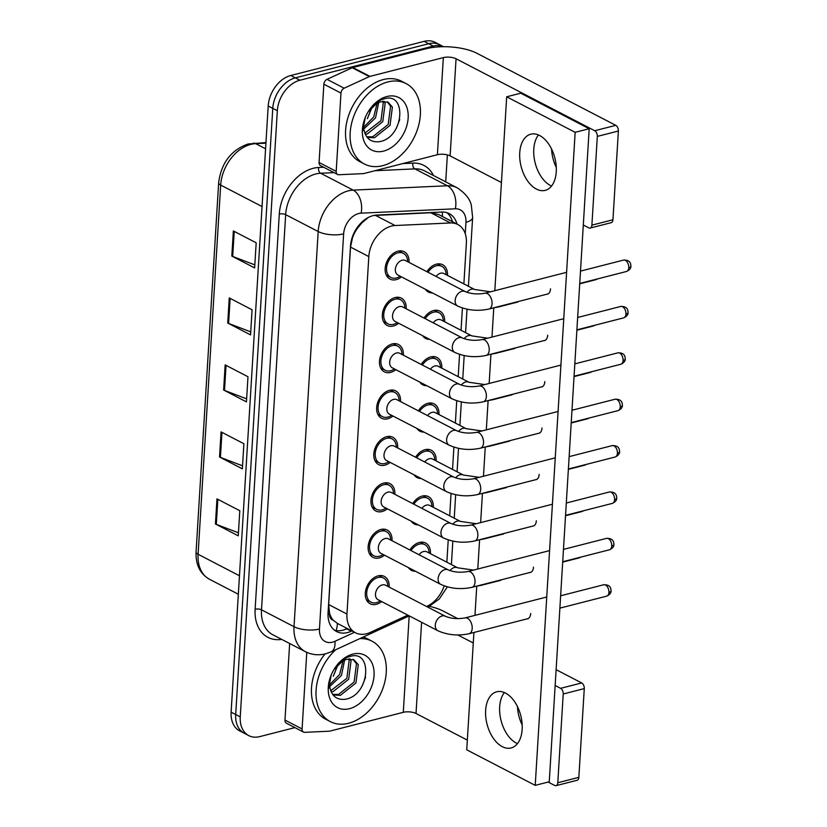 <?xml version="1.0" encoding="UTF-8"?>
<svg xmlns="http://www.w3.org/2000/svg" width="827" height="827" viewBox="0 0 827 827"><rect width="100%" height="100%" fill="white"/><g stroke="black" fill="none" stroke-linecap="round" stroke-linejoin="round"><path stroke-width="1.24" d="M424.055 318.064A15.403 10.854 -62.6 0 1 433.575 310.538A15.403 10.854 -62.6 0 1 439.799 311.107A15.403 10.854 -62.6 0 1 444.637 321.775M421.222 364.449A15.403 10.854 -62.6 0 1 430.743 356.923A15.403 10.854 -62.6 0 1 436.966 357.481A15.403 10.854 -62.6 0 1 441.794 368.16M418.379 410.833A15.403 10.854 -62.6 0 1 427.9 403.307A15.403 10.854 -62.6 0 1 434.123 403.865A15.403 10.854 -62.6 0 1 438.961 414.544M415.547 457.217A15.403 10.854 -62.6 0 1 425.068 449.692A15.403 10.854 -62.6 0 1 431.291 450.25A15.403 10.854 -62.6 0 1 436.118 460.928M412.714 503.602A15.403 10.854 -62.6 0 1 422.225 496.066A15.403 10.854 -62.6 0 1 428.448 496.634A15.403 10.854 -62.6 0 1 433.286 507.302M409.872 549.976A15.403 10.854 -62.6 0 1 419.392 542.45A15.403 10.854 -62.6 0 1 425.616 543.019A15.403 10.854 -62.6 0 1 430.453 553.687M426.897 271.69A15.403 10.854 -62.6 0 1 436.408 264.154A15.403 10.854 -62.6 0 1 442.641 264.723A15.403 10.854 -62.6 0 1 447.469 275.391M398.676 323.264A15.403 10.854 -62.6 0 1 393.383 326.024A15.403 10.854 -62.6 0 1 387.16 325.456A15.403 10.854 -62.6 0 1 383.035 310.776A15.403 10.854 -62.6 0 1 395.13 297.555A15.403 10.854 -62.6 0 1 401.353 298.113A15.403 10.854 -62.6 0 1 406.181 308.791M395.833 369.648A15.403 10.854 -62.6 0 1 390.551 372.408A15.403 10.854 -62.6 0 1 384.328 371.84A15.403 10.854 -62.6 0 1 380.193 357.161A15.403 10.854 -62.6 0 1 392.287 343.939A15.403 10.854 -62.6 0 1 398.511 344.497A15.403 10.854 -62.6 0 1 403.349 355.176M393.001 416.033A15.403 10.854 -62.6 0 1 387.708 418.782A15.403 10.854 -62.6 0 1 381.485 418.224A15.403 10.854 -62.6 0 1 377.36 403.545A15.403 10.854 -62.6 0 1 389.455 390.323A15.403 10.854 -62.6 0 1 395.678 390.882A15.403 10.854 -62.6 0 1 400.506 401.56M390.158 462.417A15.403 10.854 -62.6 0 1 384.875 465.167A15.403 10.854 -62.6 0 1 378.652 464.609A15.403 10.854 -62.6 0 1 374.517 449.919A15.403 10.854 -62.6 0 1 386.612 436.708A15.403 10.854 -62.6 0 1 392.835 437.266A15.403 10.854 -62.6 0 1 397.673 447.934M387.325 508.801A15.403 10.854 -62.6 0 1 382.033 511.551A15.403 10.854 -62.6 0 1 375.809 510.993A15.403 10.854 -62.6 0 1 371.685 496.303A15.403 10.854 -62.6 0 1 383.78 483.082A15.403 10.854 -62.6 0 1 390.003 483.65A15.403 10.854 -62.6 0 1 394.841 494.319M384.483 555.175A15.403 10.854 -62.6 0 1 379.2 557.936A15.403 10.854 -62.6 0 1 372.977 557.367A15.403 10.854 -62.6 0 1 368.842 542.688A15.403 10.854 -62.6 0 1 380.937 529.466A15.403 10.854 -62.6 0 1 387.17 530.024A15.403 10.854 -62.6 0 1 391.998 540.703M381.65 601.56A15.403 10.854 -62.6 0 1 376.368 604.32A15.403 10.854 -62.6 0 1 370.134 603.751A15.403 10.854 -62.6 0 1 366.01 589.072A15.403 10.854 -62.6 0 1 378.104 575.85A15.403 10.854 -62.6 0 1 384.328 576.409A15.403 10.854 -62.6 0 1 389.166 587.087M401.508 276.89A15.403 10.854 -62.6 0 1 396.226 279.64A15.403 10.854 -62.6 0 1 389.993 279.081A15.403 10.854 -62.6 0 1 385.868 264.392A15.403 10.854 -62.6 0 1 397.963 251.17A15.403 10.854 -62.6 0 1 404.186 251.739A15.403 10.854 -62.6 0 1 409.024 262.407M463.875 283.909L466.366 243.241A27.177 19.155 117.4 0 0 457.827 224.51L438.63 214.544L430.784 212.746L373.463 215.527M457.827 224.51A27.177 19.155 117.4 0 0 450.477 222.959L395.048 225.523A27.177 19.155 117.4 0 0 391.409 226.081A27.177 19.155 117.4 0 0 368.821 256.587L346.958 614.058A27.177 19.155 117.4 0 0 355.496 632.789A27.177 19.155 117.4 0 0 370.155 632.459L407.804 615.133M333.333 620.291A27.177 19.155 -62.6 0 1 329.549 613.231L329.518 613.675A9.056 6.389 117.4 0 0 333.333 620.291L337.385 623.382A27.177 14.286 -114.7 0 1 336.031 630.525M368.377 217.439L361.875 222.866L357.295 228.49A9.056 6.389 117.4 0 0 355.538 230.123M352.684 236.108A9.056 6.389 117.4 0 0 352.54 237.297L352.519 237.731A27.177 19.155 -62.6 0 1 357.295 228.49M352.519 237.731L350.524 247.087L328.66 604.558L329.549 613.231M446.859 562.205L448.224 539.897M449.692 515.821L451.056 493.523M452.534 469.436L453.899 447.138M455.367 423.052L456.731 400.754M458.199 376.678L459.564 354.37M461.042 330.293L462.407 307.985M426.556 606.491L427.032 606.274A27.177 19.155 117.4 0 0 444.192 585.878M429.616 339.328A15.403 10.854 -62.6 0 1 425.605 338.45A15.403 10.854 -62.6 0 1 422.587 335.679M426.773 385.713A15.403 10.854 -62.6 0 1 422.773 384.824A15.403 10.854 -62.6 0 1 419.744 382.064M423.941 432.087A15.403 10.854 -62.6 0 1 419.94 431.208A15.403 10.854 -62.6 0 1 416.911 428.448M421.108 478.471A15.403 10.854 -62.6 0 1 417.097 477.592A15.403 10.854 -62.6 0 1 414.069 474.822M418.266 524.856A15.403 10.854 -62.6 0 1 414.265 523.977A15.403 10.854 -62.6 0 1 411.236 521.206M415.433 571.24A15.403 10.854 -62.6 0 1 411.422 570.361A15.403 10.854 -62.6 0 1 408.404 567.591M432.449 292.944A15.403 10.854 -62.6 0 1 428.448 292.065A15.403 10.854 -62.6 0 1 425.419 289.295M294.919 727.615L259.781 736.609A27.177 19.155 -62.6 0 1 248.793 735.627L244.234 733.249A27.177 19.155 -62.6 0 1 235.695 714.518L272.765 108.368A27.177 19.155 -62.6 0 1 295.363 77.862L428.727 43.717A27.177 19.155 -62.6 0 1 439.706 44.71A27.177 19.155 -62.6 0 0 428.727 43.717L295.363 77.862A27.177 19.155 -62.6 0 0 272.765 108.368L235.695 714.518A27.177 19.155 -62.6 0 0 244.234 733.249L239.665 730.882A27.177 19.155 -62.6 0 1 231.126 712.15L268.196 106.001A27.177 19.155 -62.6 0 1 290.794 75.495L424.158 41.35A27.177 19.155 -62.6 0 1 435.147 42.342L443.572 46.715M238.445 532.795L216.312 524.37A7.247 2.739 -176.5 0 1 215.433 523.977L238.259 535.824L239.799 510.714L216.974 498.867L215.433 523.977M242.549 465.818L220.406 457.393A7.247 2.739 -176.5 0 1 219.537 457L242.363 468.847L243.893 443.727L221.067 431.89L219.537 457M254.83 264.888L232.697 256.453A7.247 2.739 -176.5 0 1 231.818 256.07L254.644 267.917L256.184 242.797L233.359 230.95L231.818 256.07M250.736 331.865L228.603 323.44A7.247 2.739 -176.5 0 1 227.725 323.047L250.55 334.894L252.09 309.774L229.265 297.927L227.725 323.047M246.642 398.841L224.51 390.416A7.247 2.739 -176.5 0 1 223.631 390.024L246.456 401.87L247.986 376.75L225.161 364.903L223.631 390.024M457 224.076A27.177 19.155 117.4 0 0 449.206 213.593A27.177 19.155 117.4 0 0 441.856 212.043L376.719 215.061A27.177 19.155 117.4 0 0 373.091 215.62A27.177 19.155 117.4 0 0 350.493 246.126L328.061 612.817A27.177 19.155 117.4 0 0 336.599 631.559A27.177 19.155 117.4 0 0 351.268 631.228L351.909 630.929M248.793 735.627A27.177 19.155 -62.6 0 1 240.254 716.885L277.334 110.735A27.177 19.155 -62.6 0 1 299.922 80.229L433.286 46.085A27.177 19.155 -62.6 0 1 443.51 46.715M447.366 154.887L445.712 181.857M347.34 628.561L346.699 628.861A27.177 19.155 -62.6 0 1 334.428 630.153M446.807 212.622A27.177 19.155 -62.6 0 1 452.431 221.708M488.933 309.04C477.861 311.386 467.451 310.394 457.703 306.052L397.901 275.009A8.156 5.748 -62.6 0 1 395.719 267.235A8.156 5.748 -62.6 0 1 402.118 260.236A8.156 5.748 -62.6 0 1 405.416 260.536L465.219 291.569C470.904 293.957 477.468 294.515 484.891 293.244A8.156 4.9 75.6 0 1 492.044 303.809A8.156 4.9 75.6 0 1 492.003 304.274A8.156 4.9 75.6 0 1 488.933 309.04L548.043 293.905M400.175 276.197L399.245 276.745A13.594 9.573 -62.6 0 1 396.319 277.965A13.594 9.573 -62.6 0 1 390.83 277.469A13.594 9.573 -62.6 0 1 387.191 264.516A13.594 9.573 -62.6 0 1 397.859 252.845A13.594 9.573 -62.6 0 1 403.349 253.341A13.594 9.573 -62.6 0 1 407.597 260.639L407.69 261.725M436.067 276.445A8.156 5.748 -62.6 0 1 440.564 273.23A8.156 5.748 -62.6 0 1 443.861 273.52L474.677 289.512L490.514 291.807M428.035 272.279A13.594 9.573 -62.6 0 1 436.315 265.829A13.594 9.573 -62.6 0 1 441.804 266.325A13.594 9.573 -62.6 0 1 446.053 273.623L446.146 274.709M486.1 355.424C475.029 357.771 464.619 356.778 454.871 352.436L395.068 321.393A8.156 5.748 -62.6 0 1 392.877 313.619A8.156 5.748 -62.6 0 1 399.276 306.621A8.156 5.748 -62.6 0 1 402.573 306.92L462.376 337.954C468.072 340.342 474.626 340.9 482.048 339.628A8.156 4.9 75.6 0 1 489.212 350.193A8.156 4.9 75.6 0 1 489.17 350.658A8.156 4.9 75.6 0 1 486.1 355.424L545.2 340.29M397.342 322.582L396.412 323.119A13.594 9.573 -62.6 0 1 393.487 324.349A13.594 9.573 -62.6 0 1 387.997 323.853A13.594 9.573 -62.6 0 1 384.348 310.9A13.594 9.573 -62.6 0 1 395.027 299.229A13.594 9.573 -62.6 0 1 400.516 299.725A13.594 9.573 -62.6 0 1 404.765 307.024L404.858 308.099M483.257 401.808C472.186 404.155 461.776 403.152 452.028 398.81L392.225 367.777A8.156 5.748 -62.6 0 1 390.044 360.003A8.156 5.748 -62.6 0 1 396.443 353.005A8.156 5.748 -62.6 0 1 399.741 353.305L459.543 384.338C465.239 386.726 471.793 387.284 479.215 386.002A8.156 4.9 75.6 0 1 486.369 396.567A8.156 4.9 75.6 0 1 486.338 397.043A8.156 4.9 75.6 0 1 483.257 401.808L542.367 386.674M394.5 368.956L393.569 369.504A13.594 9.573 -62.6 0 1 390.654 370.734A13.594 9.573 -62.6 0 1 385.155 370.238A13.594 9.573 -62.6 0 1 381.516 357.274A13.594 9.573 -62.6 0 1 392.184 345.614A13.594 9.573 -62.6 0 1 397.673 346.11A13.594 9.573 -62.6 0 1 401.922 353.408L402.015 354.483M480.425 448.193C469.354 450.539 458.944 449.537 449.195 445.195L389.393 414.162A8.156 5.748 -62.6 0 1 387.201 406.388A8.156 5.748 -62.6 0 1 393.611 399.389A8.156 5.748 -62.6 0 1 396.898 399.689L456.7 430.722C462.396 433.11 468.961 433.658 476.383 432.387A8.156 4.9 75.6 0 1 483.537 442.952A8.156 4.9 75.6 0 1 483.495 443.417A8.156 4.9 75.6 0 1 480.425 448.193L539.524 433.059M391.667 415.34L390.737 415.888A13.594 9.573 -62.6 0 1 387.811 417.108A13.594 9.573 -62.6 0 1 382.322 416.612A13.594 9.573 -62.6 0 1 378.683 403.659A13.594 9.573 -62.6 0 1 389.352 391.998A13.594 9.573 -62.6 0 1 394.841 392.494A13.594 9.573 -62.6 0 1 399.09 399.792L399.183 400.868M477.582 494.567C466.521 496.913 456.111 495.921 446.353 491.579L386.55 460.546A8.156 5.748 -62.6 0 1 384.369 452.772A8.156 5.748 -62.6 0 1 390.768 445.774A8.156 5.748 -62.6 0 1 394.065 446.063L453.868 477.107C459.564 479.484 466.118 480.042 473.54 478.771A8.156 4.9 75.6 0 1 480.704 489.336A8.156 4.9 75.6 0 1 480.663 489.801A8.156 4.9 75.6 0 1 477.582 494.567L536.692 479.443M388.835 461.724L387.894 462.272A13.594 9.573 -62.6 0 1 384.979 463.492A13.594 9.573 -62.6 0 1 379.479 462.996A13.594 9.573 -62.6 0 1 375.84 450.043A13.594 9.573 -62.6 0 1 386.509 438.382A13.594 9.573 -62.6 0 1 392.008 438.868A13.594 9.573 -62.6 0 1 396.257 446.166L396.34 447.252M433.224 322.83A8.156 5.748 -62.6 0 1 437.731 319.604A8.156 5.748 -62.6 0 1 441.029 319.904L471.845 335.896L487.672 338.181M425.202 318.664A13.594 9.573 -62.6 0 1 433.472 312.213A13.594 9.573 -62.6 0 1 438.961 312.709A13.594 9.573 -62.6 0 1 443.21 320.008L443.303 321.083M430.391 369.214A8.156 5.748 -62.6 0 1 434.899 365.989A8.156 5.748 -62.6 0 1 438.186 366.289L469.002 382.281L484.839 384.565M422.359 365.048A13.594 9.573 -62.6 0 1 430.64 358.598A13.594 9.573 -62.6 0 1 436.129 359.094A13.594 9.573 -62.6 0 1 440.377 366.392L440.471 367.467M427.559 415.588A8.156 5.748 -62.6 0 1 432.056 412.373A8.156 5.748 -62.6 0 1 435.353 412.673L466.17 428.665L481.996 430.95M419.527 411.422A13.594 9.573 -62.6 0 1 427.797 404.982A13.594 9.573 -62.6 0 1 433.296 405.478A13.594 9.573 -62.6 0 1 437.535 412.776L437.628 413.851M382.705 165.669A45.299 31.922 -62.6 0 1 364.397 164.015A45.299 31.922 -62.6 0 1 352.261 120.835A45.299 31.922 -62.6 0 1 387.832 81.945A45.299 31.922 -62.6 0 1 406.14 83.599A45.299 31.922 -62.6 0 1 418.276 126.789A45.299 31.922 -62.6 0 1 382.705 165.669M364.397 164.015L359.838 161.647A45.299 31.922 -62.6 0 1 347.691 118.457A45.299 31.922 -62.6 0 1 383.263 79.578A45.299 31.922 -62.6 0 1 401.571 81.232L406.14 83.599M372.45 105.629L367.374 118.674L372.212 106.879M366.764 136.806L372.688 136.806L388.214 124.453L390.582 106.156L387.129 101.762M367.178 137.354L374.497 137.747L390.024 125.394L392.391 107.086L388.059 102.186L380.441 101.773L376.657 103.571L368.242 111.645M364.821 133.157L380.968 120.69L383.335 102.393L382.787 101.276M365.276 134.263L367.25 133.984L382.777 121.631L385.144 103.334L383.966 101.214M363.673 127.193L373.721 116.927L377.153 103.261M363.828 128.96L375.53 117.868L378.745 102.424M386.943 96.511A29.545 20.82 -62.6 0 1 408.156 117.951A29.545 20.82 -62.6 0 1 383.604 151.103A29.545 20.82 -62.6 0 1 365.317 117.372A29.545 20.82 -62.6 0 1 368.522 111.2A29.545 20.82 -62.6 0 1 386.943 96.511M365.544 116.834A20.479 14.431 -62.6 0 0 363.87 129.26C365.699 138.419 370.837 142.564 379.283 141.696C404.145 137.975 407.163 91.57 384.276 98.826C378.115 100.408 372.801 104.626 368.346 111.48M365.369 117.248L362.753 130.831L365.193 117.713M368.211 111.697A20.479 14.431 -62.6 0 1 376.657 103.571M396.298 128.361L399.73 119.512M359.838 638.609A45.299 31.922 -62.6 0 1 372.036 641.194A45.299 31.922 -62.6 0 1 384.173 684.374A45.299 31.922 -62.6 0 1 348.601 723.263A45.299 31.922 -62.6 0 1 330.293 721.609A45.299 31.922 -62.6 0 1 335.783 649.691M330.293 721.609L325.735 719.242A45.299 31.922 -62.6 0 1 325.001 653.95M338.336 663.223L333.271 676.269L338.098 664.474M332.661 694.401L338.584 694.401L354.111 682.048L356.478 663.74L353.026 659.357M333.074 694.949L340.393 695.342L355.92 682.988L358.287 664.681L353.956 659.77L346.327 659.367L342.554 661.166L334.139 669.239M330.717 690.752L346.864 678.285L349.232 659.987L348.684 658.871M331.172 691.858L333.147 691.579L348.674 679.225L351.041 660.928L349.862 658.809M329.57 684.787L339.618 674.522L343.05 660.856M329.725 686.555L341.427 675.463L344.642 660.018M352.84 654.105A29.545 20.82 -62.6 0 1 374.052 675.545A29.545 20.82 -62.6 0 1 349.501 708.698A29.545 20.82 -62.6 0 1 331.213 674.966A29.545 20.82 -62.6 0 1 334.418 668.795A29.545 20.82 -62.6 0 1 352.84 654.105M331.441 674.429A20.479 14.431 -62.6 0 0 329.766 686.855C331.596 696.014 336.734 700.149 345.179 699.291C370.041 695.559 373.06 649.164 350.172 656.421C344.011 658.003 338.698 662.22 334.242 669.074M331.265 674.842L328.65 688.426L331.089 675.297M334.108 669.291A20.479 14.431 -62.6 0 1 342.554 661.166M363.115 637.11A45.299 31.922 -62.6 0 1 367.467 638.826L372.036 641.194M362.195 685.955L365.627 677.106M538.48 134.935A28.997 17.408 -104.4 0 0 533.777 149.211A28.997 17.408 -104.4 0 0 551.557 186.023A28.997 17.408 -104.4 0 1 533.777 149.211A28.997 17.408 -104.4 0 1 538.48 134.935M336.196 171.365A4.528 3.194 117.4 0 0 337.623 174.487L320.504 165.596A4.528 3.194 -62.6 0 1 319.077 162.474L336.196 171.365L340.982 93.079L323.864 84.199A4.528 3.194 -62.6 0 1 327.016 79.33L352.209 67.731A4.528 3.194 -62.6 0 1 352.829 67.514L426.215 48.721A36.243 13.708 -176.5 0 1 477.117 53.383L615.784 125.342A4.528 2.719 75.6 0 1 618.379 131.017L597.321 136.403A4.528 2.719 -104.4 0 0 594.727 130.738L456.059 58.769A9.056 3.422 3.5 0 0 443.334 57.611L369.948 76.394A4.528 3.194 117.4 0 0 369.328 76.611L344.135 88.21A4.528 3.194 117.4 0 0 340.982 93.079M319.077 162.474L323.864 84.199M583.314 225.016L588.793 227.859A4.528 2.719 -104.4 0 0 590.168 228.056A4.528 2.719 -104.4 0 0 591.894 225.151L612.952 219.755L618.379 131.017M612.952 219.755A4.528 2.719 75.6 0 1 611.225 222.67L590.168 228.056M591.894 225.151L597.321 136.403M501.441 182.519L450.126 155.889A9.056 3.422 3.5 0 0 437.4 154.721L364.004 173.515A4.528 3.194 117.4 0 1 363.394 173.608L338.843 174.745A4.528 3.194 117.4 0 1 337.623 174.487M556.292 167.436A28.997 17.408 75.6 0 1 551.568 148.963M504.377 692.53A28.997 17.408 -104.4 0 0 499.673 706.796A28.997 17.408 -104.4 0 0 517.454 743.618A28.997 17.408 -104.4 0 1 499.673 706.796A28.997 17.408 -104.4 0 1 504.377 692.53M302.093 728.959A4.528 3.194 117.4 0 0 303.519 732.081L286.4 723.191A4.528 3.194 -62.6 0 1 284.974 720.069L302.093 728.959L306.776 652.348M284.974 720.069L289.657 643.509M429.668 606.398A36.243 13.708 -176.5 0 1 443.014 610.977L457.838 618.668M556.116 669.674L581.681 682.937A4.528 2.719 75.6 0 1 584.275 688.602L563.218 693.998A4.528 2.719 -104.4 0 0 560.623 688.333L555.144 685.49M548.146 782.053L554.69 785.443A4.528 2.719 -104.4 0 0 556.064 785.65A4.528 2.719 -104.4 0 0 557.791 782.745L578.848 777.349L584.275 688.602M578.848 777.349A4.528 2.719 75.6 0 1 577.122 780.264L556.064 785.65M557.791 782.745L563.218 693.998M473.282 642.992L457.827 634.981M467.338 740.113L416.022 713.484A9.056 3.422 3.5 0 0 403.297 712.316L329.901 731.109A4.528 3.194 117.4 0 1 329.291 731.202L304.739 732.34A4.528 3.194 117.4 0 1 303.519 732.081M522.188 725.031A28.997 17.408 75.6 0 1 517.464 706.558M526.861 618.927A8.156 4.9 -104.4 0 0 527.543 618.834A8.156 4.9 -104.4 0 0 530.655 613.603A8.156 4.9 -104.4 0 0 530.655 613.52M529.693 572.542A8.156 4.9 -104.4 0 0 530.376 572.449A8.156 4.9 -104.4 0 0 533.487 567.219A8.156 4.9 -104.4 0 0 533.498 567.136M535.369 479.774A8.156 4.9 -104.4 0 0 536.051 479.691A8.156 4.9 -104.4 0 0 539.163 474.45A8.156 4.9 -104.4 0 0 539.173 474.367M538.201 433.4A8.156 4.9 -104.4 0 0 538.884 433.307A8.156 4.9 -104.4 0 0 542.005 428.066A8.156 4.9 -104.4 0 0 542.005 427.983M541.044 387.015A8.156 4.9 -104.4 0 0 541.726 386.922A8.156 4.9 -104.4 0 0 544.838 381.692A8.156 4.9 -104.4 0 0 544.838 381.609M543.877 340.631A8.156 4.9 -104.4 0 0 544.559 340.538A8.156 4.9 -104.4 0 0 547.67 335.307A8.156 4.9 -104.4 0 0 547.681 335.224M532.536 526.158A8.156 4.9 -104.4 0 0 533.208 526.065A8.156 4.9 -104.4 0 0 536.33 520.834A8.156 4.9 -104.4 0 0 536.33 520.752M546.719 294.247A8.156 4.9 -104.4 0 0 547.402 294.154A8.156 4.9 -104.4 0 0 550.513 288.923A8.156 4.9 -104.4 0 0 550.513 288.84M522.157 729.342A28.997 17.408 -104.4 0 0 496.707 691.785A28.997 17.408 -104.4 0 0 485.635 710.393A28.997 17.408 -104.4 0 0 511.086 747.959A28.997 17.408 -104.4 0 0 522.157 729.342M556.261 171.758A28.997 17.408 -104.4 0 0 530.81 134.191A28.997 17.408 -104.4 0 0 519.738 152.799A28.997 17.408 -104.4 0 0 545.189 190.365A28.997 17.408 -104.4 0 0 556.261 171.758M502.123 534.304A8.156 4.9 -104.4 0 0 502.806 534.211A8.156 4.9 -104.4 0 0 504.222 533.405M507.799 441.546A8.156 4.9 -104.4 0 0 508.481 441.453A8.156 4.9 -104.4 0 0 509.897 440.646M513.474 348.777A8.156 4.9 -104.4 0 0 514.156 348.684A8.156 4.9 -104.4 0 0 515.572 347.878M516.306 302.393A8.156 4.9 -104.4 0 0 516.989 302.3A8.156 4.9 -104.4 0 0 518.405 301.493M473.923 632.479L466.738 749.82L535.224 785.361L575.158 132.32L506.682 96.79L494.825 290.701M493.771 307.851L491.982 337.085M490.938 354.235L489.15 383.459M488.106 400.619L486.317 429.844M485.263 446.993L483.475 476.228M482.43 493.378L480.642 522.612M479.588 539.762L477.799 568.997M476.755 586.147L474.967 615.371M510.631 395.161A8.156 4.9 -104.4 0 0 511.313 395.068A8.156 4.9 -104.4 0 0 512.73 394.262M504.966 487.93A8.156 4.9 -104.4 0 0 505.648 487.837A8.156 4.9 -104.4 0 0 507.054 487.031M499.291 580.688A8.156 4.9 -104.4 0 0 499.973 580.595A8.156 4.9 -104.4 0 0 501.389 579.789M535.224 785.361L549.262 781.763L589.196 128.733L520.721 93.193L506.682 96.79M575.158 132.32L589.196 128.733M474.75 540.951C463.678 543.298 453.268 542.305 443.52 537.963L383.718 506.92A8.156 5.748 -62.6 0 1 381.526 499.157A8.156 5.748 -62.6 0 1 387.935 492.148A8.156 5.748 -62.6 0 1 391.233 492.447L451.035 523.491C456.721 525.869 463.285 526.427 470.708 525.155A8.156 4.9 75.6 0 1 477.861 535.72A8.156 4.9 75.6 0 1 477.82 536.185A8.156 4.9 75.6 0 1 474.75 540.951L533.86 525.827M385.992 508.109L385.062 508.657A13.594 9.573 -62.6 0 1 382.136 509.877A13.594 9.573 -62.6 0 1 376.647 509.38A13.594 9.573 -62.6 0 1 373.008 496.427A13.594 9.573 -62.6 0 1 383.676 484.756A13.594 9.573 -62.6 0 1 389.166 485.253A13.594 9.573 -62.6 0 1 393.414 492.551L393.507 493.636M471.907 587.335C460.846 589.682 450.436 588.69 440.677 584.348L380.875 553.304A8.156 5.748 -62.6 0 1 378.694 545.531A8.156 5.748 -62.6 0 1 385.093 538.532A8.156 5.748 -62.6 0 1 388.39 538.832L448.193 569.865C453.889 572.253 460.443 572.811 467.865 571.54A8.156 4.9 75.6 0 1 475.029 582.105A8.156 4.9 75.6 0 1 474.987 582.57A8.156 4.9 75.6 0 1 471.907 587.335L531.017 572.201M383.159 554.493L382.219 555.031A13.594 9.573 -62.6 0 1 379.304 556.261A13.594 9.573 -62.6 0 1 373.814 555.765A13.594 9.573 -62.6 0 1 370.165 542.812A13.594 9.573 -62.6 0 1 380.833 531.141A13.594 9.573 -62.6 0 1 386.333 531.637A13.594 9.573 -62.6 0 1 390.582 538.935L390.675 540.01M469.074 633.72C458.003 636.066 447.593 635.064 437.845 630.722L378.042 599.689A8.156 5.748 -62.6 0 1 375.861 591.915A8.156 5.748 -62.6 0 1 382.26 584.916A8.156 5.748 -62.6 0 1 385.558 585.216L445.36 616.249C451.056 618.637 457.61 619.196 465.032 617.914A8.156 4.9 75.6 0 1 472.186 628.479A8.156 4.9 75.6 0 1 472.145 628.954A8.156 4.9 75.6 0 1 469.074 633.72L528.184 618.586M380.317 600.867L379.386 601.415A13.594 9.573 -62.6 0 1 376.461 602.645A13.594 9.573 -62.6 0 1 370.972 602.149A13.594 9.573 -62.6 0 1 367.333 589.186A13.594 9.573 -62.6 0 1 378.001 577.525A13.594 9.573 -62.6 0 1 383.49 578.021A13.594 9.573 -62.6 0 1 387.739 585.32L387.832 586.395M424.716 461.973A8.156 5.748 -62.6 0 1 429.223 458.758A8.156 5.748 -62.6 0 1 432.521 459.047L463.327 475.039L479.164 477.334M416.694 457.807A13.594 9.573 -62.6 0 1 424.964 451.366A13.594 9.573 -62.6 0 1 430.453 451.862A13.594 9.573 -62.6 0 1 434.702 459.161L434.795 460.236M421.884 508.357A8.156 5.748 -62.6 0 1 426.381 505.142A8.156 5.748 -62.6 0 1 429.678 505.431L460.494 521.423L476.331 523.718M413.851 504.191A13.594 9.573 -62.6 0 1 422.121 497.74A13.594 9.573 -62.6 0 1 427.621 498.236A13.594 9.573 -62.6 0 1 431.87 505.535L431.952 506.62M419.041 554.741A8.156 5.748 -62.6 0 1 423.548 551.516A8.156 5.748 -62.6 0 1 426.846 551.816L457.662 567.808L473.489 570.092M411.019 550.575A13.594 9.573 -62.6 0 1 419.289 544.125A13.594 9.573 -62.6 0 1 424.778 544.621A13.594 9.573 -62.6 0 1 429.027 551.919L429.12 552.994M375.355 215.309L395.048 225.523M442.404 216.498A27.177 17.853 -92.6 0 0 442.28 212.032M361.875 222.866A27.177 17.853 -92.6 0 0 361.947 222.049M329.518 613.675A27.177 10.275 -176.5 0 1 328.019 614.027M350.524 247.087L368.821 256.587M430.784 212.746L450.477 222.959M328.66 604.558L346.958 614.058M265.922 143.174L255.646 143.65A36.243 25.534 117.4 0 0 250.808 144.394A36.243 25.534 117.4 0 0 220.685 185.072A9.056 3.422 -176.5 0 1 218.659 182.715C221.243 163.002 231.033 150.09 248.048 143.991L265.963 142.585M253.507 143.154A9.056 5.954 -92.6 0 1 255.646 143.65L265.581 148.808M262.056 206.543L220.685 185.072L198.098 554.286A36.243 25.534 117.4 0 0 209.479 579.262C200.062 573.804 195.596 564.696 196.071 551.94A9.056 3.422 3.5 0 0 198.098 554.286L239.468 575.757M231.126 712.15L240.254 716.885M268.196 106.001L277.334 110.735M290.794 75.495L299.922 80.229M424.158 41.35L433.286 46.085M224.51 390.416L226.04 365.358M228.603 323.44L230.133 298.382M232.697 256.453L234.237 231.405M220.406 457.393L221.946 432.335M216.312 524.37L217.842 499.322M465.25 233.741L465.952 222.318A18.122 12.767 117.4 0 0 455.357 208.797L361.13 213.159A18.122 12.767 117.4 0 0 358.701 213.521A18.122 12.767 117.4 0 0 343.639 233.865L319.47 629.037A18.122 12.767 117.4 0 0 332.485 642.186A18.122 12.767 117.4 0 0 334.945 641.307L354.525 632.293M319.47 629.037A18.122 6.854 3.5 0 1 294.019 626.701L318.188 231.529A36.243 25.534 -62.6 0 1 348.312 190.861A36.243 25.534 -62.6 0 1 353.16 190.117L320.638 173.236A36.243 25.534 117.4 0 0 315.79 173.98A36.243 25.534 117.4 0 0 285.666 214.648L261.497 609.819A36.243 25.534 117.4 0 0 272.879 634.805L305.401 651.686A36.243 25.534 -62.6 0 1 294.019 626.701L261.497 609.819A4.528 1.716 -176.5 0 0 255.13 609.241L279.299 214.069A4.528 1.716 -176.5 0 1 285.666 214.648L318.188 231.529A18.122 6.854 3.5 0 0 343.639 233.865M305.401 651.686C311.789 654.87 318.509 655.584 325.569 653.816L331.11 651.841A18.122 9.521 -114.7 0 0 334.945 641.307M279.299 214.069A40.771 28.728 -62.6 0 1 313.195 168.305A40.771 28.728 -62.6 0 1 318.643 167.478L323.667 167.24M402.79 163.581L412.88 163.115A40.771 28.728 -62.6 0 1 433.493 175.52M281.707 639.385A40.771 28.728 -62.6 0 1 255.13 609.241M361.13 213.159A18.122 11.909 -92.6 0 0 353.16 190.117L447.397 185.755L414.865 168.873L374.889 170.724M455.357 208.797A18.122 11.909 -92.6 0 0 447.397 185.755A36.243 25.534 -62.6 0 1 457.197 187.822L424.664 170.941A36.243 25.534 117.4 0 0 414.865 168.873A4.528 2.977 87.4 0 1 412.88 163.115M334.025 172.616L320.638 173.236A4.528 2.977 87.4 0 1 318.643 167.478M447.345 586.86L439.364 598.903L427.993 607.235A18.122 9.521 -114.7 0 0 430.691 604.206M465.952 222.318A18.122 6.854 3.5 0 0 472.63 217.501L471.38 205.582C470.149 199.214 465.415 193.291 457.197 187.822M346.699 628.861L351.268 631.228M626.504 271.483C629.533 270.088 631.001 268.31 630.929 266.139L630.681 264.071C630.463 264.082 630.546 259.874 623.589 260.071A5.892 3.535 75.6 0 1 628.758 267.7A5.892 3.535 75.6 0 1 626.504 271.483L579.737 283.454M630.929 266.139A5.892 2.223 -176.5 0 1 628.758 267.7M457.703 306.052A8.156 5.748 -62.6 0 1 455.129 300.904A8.156 5.748 -62.6 0 1 461.921 291.28A8.156 5.748 -62.6 0 1 465.219 291.569M466.976 292.313A8.156 5.748 -62.6 0 1 471.38 289.223A8.156 5.748 -62.6 0 1 474.677 289.512M597.177 278.988A5.892 3.535 75.6 0 1 596.102 279.629L579.717 283.826M499.684 306.29A8.156 4.9 75.6 0 1 498.392 306.982L493.399 307.902M623.672 317.868C626.701 316.472 628.169 314.694 628.086 312.523L627.848 310.456C627.621 310.456 627.714 306.259 620.746 306.455A5.892 3.535 75.6 0 1 625.925 314.084A5.892 3.535 75.6 0 1 623.672 317.868L576.895 329.839M628.086 312.523A5.892 2.223 -176.5 0 1 625.925 314.084M454.871 352.436A8.156 5.748 -62.6 0 1 452.286 347.278A8.156 5.748 -62.6 0 1 459.088 337.664A8.156 5.748 -62.6 0 1 462.376 337.954M620.839 364.252C623.858 362.857 625.336 361.068 625.253 358.908L625.016 356.84C624.788 356.84 624.871 352.643 617.914 352.84A5.892 3.535 75.6 0 1 623.082 360.469A5.892 3.535 75.6 0 1 620.839 364.252L574.062 376.223M625.253 358.908A5.892 2.223 -176.5 0 1 623.082 360.469M452.028 398.81A8.156 5.748 -62.6 0 1 449.454 393.662A8.156 5.748 -62.6 0 1 456.246 384.038A8.156 5.748 -62.6 0 1 459.543 384.338M617.996 410.637C621.025 409.241 622.493 407.453 622.421 405.282L622.173 403.225C621.945 403.225 622.038 399.027 615.081 399.224A5.892 3.535 75.6 0 1 620.25 406.853A5.892 3.535 75.6 0 1 617.996 410.637L571.23 422.607M622.421 405.282A5.892 2.223 -176.5 0 1 620.25 406.853M449.195 445.195A8.156 5.748 -62.6 0 1 446.611 440.047A8.156 5.748 -62.6 0 1 453.413 430.422A8.156 5.748 -62.6 0 1 456.7 430.722M615.164 457.011C618.183 455.615 619.661 453.837 619.578 451.666L619.34 449.599C619.113 449.609 619.196 445.412 612.238 445.608A5.892 3.535 75.6 0 1 617.407 453.237A5.892 3.535 75.6 0 1 615.164 457.011L568.387 468.992M619.578 451.666A5.892 2.223 -176.5 0 1 617.407 453.237M446.353 491.579A8.156 5.748 -62.6 0 1 443.779 486.431A8.156 5.748 -62.6 0 1 450.57 476.807A8.156 5.748 -62.6 0 1 453.868 477.107M464.133 338.698A8.156 5.748 -62.6 0 1 468.547 335.597A8.156 5.748 -62.6 0 1 471.845 335.896M594.344 325.373A5.892 3.535 75.6 0 1 593.269 326.014L576.874 330.211M496.851 352.674A8.156 4.9 75.6 0 1 495.559 353.367L490.566 354.276M461.301 385.082A8.156 5.748 -62.6 0 1 465.704 381.981A8.156 5.748 -62.6 0 1 469.002 382.281M591.501 371.757A5.892 3.535 75.6 0 1 590.426 372.398L574.041 376.595M494.008 399.059A8.156 4.9 75.6 0 1 492.716 399.751L487.723 400.661M458.458 431.467A8.156 5.748 -62.6 0 1 462.872 428.365A8.156 5.748 -62.6 0 1 466.17 428.665M588.669 418.142A5.892 3.535 75.6 0 1 587.594 418.782L571.199 422.969M491.176 445.433A8.156 4.9 75.6 0 1 489.884 446.125L484.891 447.045M450.126 155.889L456.059 58.769M437.4 154.721L443.334 57.611M352.829 67.514L369.948 76.394M594.727 130.738L615.784 125.342M369.328 76.611L352.209 67.731M327.016 79.33L344.135 88.21M416.022 713.484L421.594 622.297M403.297 712.316L409.189 615.898M560.623 688.333L581.681 682.937M612.321 503.395C615.35 501.999 616.818 500.221 616.746 498.05L616.497 495.983C616.27 495.993 616.363 491.786 609.406 491.982A5.892 3.535 75.6 0 1 614.575 499.611A5.892 3.535 75.6 0 1 612.321 503.395L565.554 515.366M616.746 498.05A5.892 2.223 -176.5 0 1 614.575 499.611M443.52 537.963A8.156 5.748 -62.6 0 1 440.946 532.815A8.156 5.748 -62.6 0 1 447.738 523.191A8.156 5.748 -62.6 0 1 451.035 523.491M609.489 549.779C612.507 548.384 613.985 546.606 613.903 544.435L613.665 542.367C613.438 542.367 613.531 538.17 606.563 538.367A5.892 3.535 75.6 0 1 611.732 545.996A5.892 3.535 75.6 0 1 609.489 549.779L562.711 561.75M613.903 544.435A5.892 2.223 -176.5 0 1 611.732 545.996M440.677 584.348A8.156 5.748 -62.6 0 1 438.103 579.189A8.156 5.748 -62.6 0 1 444.895 569.576A8.156 5.748 -62.6 0 1 448.193 569.865M606.646 596.164C609.675 594.768 611.143 592.98 611.07 590.819L610.822 588.752C610.605 588.752 610.688 584.555 603.731 584.751A5.892 3.535 75.6 0 1 608.899 592.38A5.892 3.535 75.6 0 1 606.646 596.164L559.879 608.134M611.07 590.819A5.892 2.223 -176.5 0 1 608.899 592.38M437.845 630.722A8.156 5.748 -62.6 0 1 435.271 625.574A8.156 5.748 -62.6 0 1 442.063 615.95A8.156 5.748 -62.6 0 1 445.36 616.249M455.625 477.851A8.156 5.748 -62.6 0 1 460.039 474.75A8.156 5.748 -62.6 0 1 463.327 475.039M585.836 464.526A5.892 3.535 75.6 0 1 584.751 465.156L568.366 469.354M488.333 491.817A8.156 4.9 75.6 0 1 487.051 492.51L482.058 493.43M452.782 524.225A8.156 5.748 -62.6 0 1 457.197 521.134A8.156 5.748 -62.6 0 1 460.494 521.423M582.994 510.9A5.892 3.535 75.6 0 1 581.919 511.541L565.534 515.738M485.501 538.201A8.156 4.9 75.6 0 1 484.208 538.894L479.215 539.814M449.95 570.609A8.156 5.748 -62.6 0 1 454.364 567.508A8.156 5.748 -62.6 0 1 457.662 567.808M580.161 557.284A5.892 3.535 75.6 0 1 579.076 557.925L562.691 562.122M482.668 584.586A8.156 4.9 75.6 0 1 481.376 585.278L476.383 586.188M343.784 629.967L347.102 628.437M337.065 623.227L355.496 632.789M196.071 551.94L218.659 182.715M209.479 579.262L238.341 594.241M451.397 564.562L452.834 541.116M454.24 518.178L455.667 494.732M457.073 471.793L458.509 448.348M459.905 425.419L461.342 401.963M462.748 379.035L464.185 355.579M465.58 332.65L467.017 309.205M468.423 286.266L472.63 217.501M331.11 651.841L409.231 615.877M390.83 277.469L386.302 275.112M403.349 253.341L398.821 250.994M484.891 293.244L566.598 272.321M623.589 260.071L580.492 271.111M498.392 306.982L517.63 302.062M441.804 266.325L437.266 263.978M596.102 279.629L597.952 278.792M387.997 323.853L383.459 321.496M400.516 299.725L395.978 297.369M482.048 339.628L563.766 318.705M620.746 306.455L577.659 317.485M385.155 370.238L380.627 367.881M397.673 346.11L393.145 343.753M479.215 386.002L560.923 365.089M617.914 352.84L574.817 363.87M382.322 416.612L377.784 414.265M394.841 392.494L390.313 390.137M476.383 432.387L558.091 411.474M615.081 399.224L571.984 410.254M379.479 462.996L374.951 460.649M392.008 438.868L387.47 436.522M473.54 478.771L555.248 457.858M612.238 445.608L569.141 456.638M495.559 353.367L514.797 348.436M438.961 312.709L434.433 310.363M593.269 326.014L595.12 325.176M492.716 399.751L511.954 394.82M436.129 359.094L431.591 356.737M590.426 372.398L592.287 371.561M489.884 446.125L509.122 441.204M433.296 405.478L428.758 403.121M587.594 418.782L589.444 417.945M376.647 509.38L372.109 507.023M389.166 485.253L384.638 482.906M470.708 525.155L552.415 504.232M609.406 491.982L566.309 503.023M373.814 555.765L369.276 553.408M386.333 531.637L381.795 529.28M467.865 571.54L549.573 550.617M606.563 538.367L563.466 549.397M370.972 602.149L366.444 599.792M383.49 578.021L378.962 575.664M465.032 617.914L546.74 597.001M603.731 584.751L560.634 595.781M487.051 492.51L506.289 487.589M430.453 451.862L425.926 449.506M584.751 465.156L586.612 464.319M484.208 538.894L503.447 533.973M427.621 498.236L423.083 495.89M581.919 511.541L583.769 510.704M481.376 585.278L500.614 580.347M424.778 544.621L420.25 542.274M579.076 557.925L580.936 557.088"/></g></svg>
